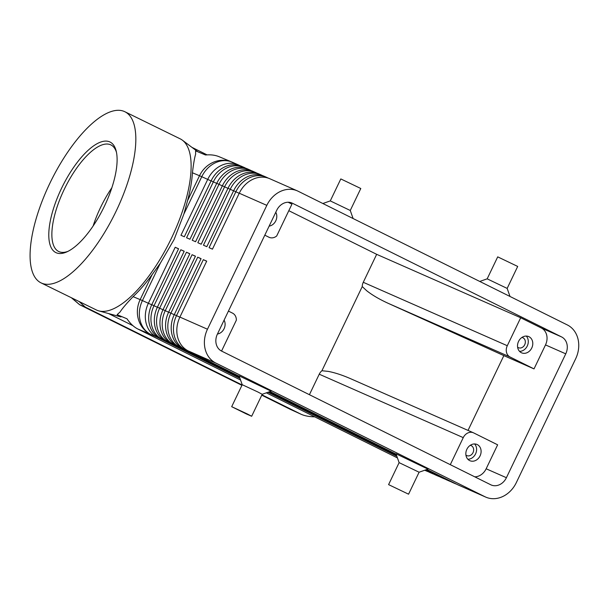 <?xml version="1.0" encoding="UTF-8"?>
<svg xmlns="http://www.w3.org/2000/svg" width="609" height="609" viewBox="0 0 609 609"><rect width="100%" height="100%" fill="white"/><g stroke="black" fill="none" stroke-linecap="round" stroke-linejoin="round"><path stroke-width="0.91" d="M314.678 416.838C309.243 416.731 304.721 415.878 301.112 414.265L290.31 409.362A11.076 6.143 116.4 0 1 290.173 409.301A11.076 6.143 116.4 0 1 290.029 409.218M71.344 297.717L79.573 304.69A11.076 6.143 -63.6 0 0 79.703 304.751L71.763 297.923M192.429 172.781L199.508 175.735A26.59 24.573 -67.4 0 1 214.102 161.956A26.59 24.573 -67.4 0 1 231.823 162.009L219.019 156.673C215.144 155.082 210.638 154.519 205.499 154.983L195.588 150.849L195.634 154.252C194.576 157.548 193.51 163.73 192.429 172.781C191.911 181.254 190.274 190.571 187.534 200.734L183.888 214.025L174.098 239.527L160.296 263.263L152.143 274.606C145.856 283.292 139.499 290.638 133.082 296.652C126.527 303.518 122.188 308.641 120.042 312.021L117.095 314.67L127.007 318.804C130.189 323.562 133.813 326.964 137.862 329.02L240.563 380.031M266.339 392.828L397.449 457.922M301.112 414.265L261.939 394.822M239.23 376.233L188.234 350.906A26.59 22.122 -66.2 0 1 177.584 336.922A26.59 22.122 -66.2 0 1 179.906 317.083L206.71 261.147L203.33 259.662L176.526 315.599A26.59 22.122 113.8 0 0 174.212 335.437A26.59 22.122 113.8 0 0 184.862 349.421L239.307 376.461M426.703 469.539L454.07 483.127A26.59 22.122 113.8 0 0 454.839 483.493A26.59 22.122 113.8 0 0 456.377 484.086M268.249 178.132L267.184 177.6A26.59 22.122 113.8 0 0 266.415 177.242A26.59 22.122 113.8 0 0 249.804 177.661A26.59 22.122 113.8 0 0 235.873 191.736L209.077 247.673L212.45 249.157L239.253 193.22L266.818 205.362A26.59 22.122 -66.2 0 1 280.749 191.287A26.59 22.122 -66.2 0 1 297.352 190.868A26.59 22.122 -66.2 0 1 298.121 191.226L567.329 324.94A26.59 22.122 -66.2 0 1 577.979 338.924A26.59 22.122 -66.2 0 1 575.665 358.762L516.318 482.625A26.59 22.122 -66.2 0 1 502.387 496.693A26.59 22.122 -66.2 0 1 485.776 497.119A26.59 22.122 -66.2 0 1 485.008 496.761L457.443 484.619L426.932 469.463M485.776 497.119L458.212 484.977A26.59 22.122 -66.2 0 1 457.443 484.619M188.234 350.906L215.807 363.048A26.59 22.122 -66.2 0 1 205.157 349.064A26.59 22.122 -66.2 0 1 207.471 329.225L179.906 317.083M239.9 378.151L160.106 338.513A26.59 22.122 -66.2 0 1 149.456 324.536A26.59 22.122 -66.2 0 1 151.778 304.698L178.582 248.761L175.202 247.269L148.398 303.213A26.59 22.122 113.8 0 0 146.084 323.044A26.59 22.122 113.8 0 0 156.734 337.028L239.984 378.379M239.36 376.613L182.609 348.424A26.59 22.122 -66.2 0 1 171.959 334.448A26.59 22.122 -66.2 0 1 174.281 314.609L201.084 258.665L197.704 257.181L170.901 313.125A26.59 22.122 113.8 0 0 168.586 332.956A26.59 22.122 113.8 0 0 179.236 346.94L239.444 376.842M426.33 469.668L448.445 480.653A26.59 22.122 113.8 0 0 449.214 481.011A26.59 22.122 113.8 0 0 450.751 481.612M454.839 483.493L452.586 482.503A26.59 22.122 -66.2 0 1 451.817 482.138L426.559 469.592M239.497 377.001L176.983 345.95A26.59 22.122 -66.2 0 1 166.333 331.966A26.59 22.122 -66.2 0 1 168.655 312.128L195.459 256.191L192.079 254.707L165.275 310.643A26.59 22.122 113.8 0 0 162.961 330.481A26.59 22.122 113.8 0 0 173.611 344.466L239.581 377.23M425.957 469.805L442.819 478.172A26.59 22.122 113.8 0 0 443.588 478.537A26.59 22.122 113.8 0 0 445.126 479.131M449.214 481.011L446.96 480.021A26.59 22.122 -66.2 0 1 446.191 479.664L426.186 469.722M239.634 377.382L171.357 343.468A26.59 22.122 -66.2 0 1 160.707 329.492A26.59 22.122 -66.2 0 1 163.029 309.654L189.833 253.717L186.453 252.225L159.649 308.169A26.59 22.122 113.8 0 0 157.335 328A26.59 22.122 113.8 0 0 167.985 341.984L239.71 377.61M425.584 469.935L437.193 475.698A26.59 22.122 113.8 0 0 437.962 476.055A26.59 22.122 113.8 0 0 439.5 476.657M443.588 478.537L441.335 477.547A26.59 22.122 -66.2 0 1 440.566 477.182L425.813 469.851M239.771 377.763L165.732 340.994A26.59 22.122 -66.2 0 1 155.082 327.01A26.59 22.122 -66.2 0 1 157.404 307.172L184.207 251.235L180.827 249.751L154.024 305.688A26.59 22.122 113.8 0 0 151.71 325.526A26.59 22.122 113.8 0 0 162.359 339.51L239.847 377.999M425.211 470.064L431.568 473.223A26.59 22.122 113.8 0 0 432.337 473.581A26.59 22.122 113.8 0 0 433.874 474.175M437.962 476.055L435.709 475.066A26.59 22.122 -66.2 0 1 434.94 474.708L425.44 469.988M424.838 470.194L425.942 470.742A26.59 22.122 113.8 0 0 426.711 471.1A26.59 22.122 113.8 0 0 428.249 471.701M432.337 473.581L430.083 472.592A26.59 22.122 -66.2 0 1 429.315 472.226L425.067 470.118M239.253 193.22A26.59 22.122 -66.2 0 1 253.177 179.153A26.59 22.122 -66.2 0 1 269.787 178.726L297.352 190.868M245.739 168.221L244.681 167.688A26.59 22.122 113.8 0 0 243.912 167.33A26.59 22.122 113.8 0 0 227.302 167.749A26.59 22.122 113.8 0 0 213.371 181.825L186.575 237.761L189.947 239.246L216.751 183.309A26.59 22.122 -66.2 0 1 230.674 169.241A26.59 22.122 -66.2 0 1 247.284 168.815L249.538 169.812A26.59 22.122 113.8 0 0 232.927 170.231A26.59 22.122 113.8 0 0 218.996 184.299L192.2 240.243L195.573 241.727L222.376 185.783A26.59 22.122 -66.2 0 1 236.3 171.715A26.59 22.122 -66.2 0 1 252.91 171.296L255.163 172.286A26.59 22.122 113.8 0 0 238.553 172.705A26.59 22.122 113.8 0 0 224.622 186.78L197.826 242.717L201.198 244.201L228.002 188.265A26.59 22.122 -66.2 0 1 241.925 174.197A26.59 22.122 -66.2 0 1 258.536 173.771L260.789 174.768A26.59 22.122 113.8 0 0 244.179 175.186A26.59 22.122 113.8 0 0 230.248 189.254L203.452 245.199L206.824 246.683L233.628 190.739A26.59 22.122 -66.2 0 1 247.551 176.671A26.59 22.122 -66.2 0 1 264.161 176.252L266.415 177.242M240.113 165.739L239.055 165.214A26.59 22.122 113.8 0 0 238.286 164.856A26.59 22.122 113.8 0 0 221.676 165.275A26.59 22.122 113.8 0 0 207.745 179.343L180.949 235.287L184.321 236.772L211.125 180.827A26.59 22.122 -66.2 0 1 225.048 166.759A26.59 22.122 -66.2 0 1 241.659 166.341L243.912 167.33M251.365 170.695L250.307 170.17A26.59 22.122 113.8 0 0 249.538 169.812M256.99 173.177L255.932 172.644A26.59 22.122 113.8 0 0 255.163 172.286M262.624 175.651L261.558 175.126A26.59 22.122 113.8 0 0 260.789 174.768M473.437 432.793L350.586 378.691C342.25 375.06 334.767 372.617 328.129 371.376L321.917 370.736A8.861 7.377 -66.2 0 0 319.238 374.2L463.259 437.627A8.861 7.377 -66.2 0 1 467.902 432.938A8.861 7.377 -66.2 0 1 473.437 432.793A8.861 7.377 -66.2 0 1 473.695 432.915L497.637 444.814L486.157 468.785A13.291 11.061 113.8 0 1 474.754 476.824M468.024 430.411L503.856 355.61L388.184 303.32C379.453 299.331 372.305 295.144 366.747 290.782L362.241 286.573A8.861 7.377 -66.2 0 1 363.268 282.294L376.666 254.326L288.811 210.691M388.184 303.32L510.068 356.996A8.861 7.377 -66.2 0 1 506.513 352.337A8.861 7.377 -66.2 0 1 507.289 345.722L363.268 282.294M224.089 320.151A8.861 7.377 -66.2 0 1 224.082 328.723A8.861 7.377 -66.2 0 1 217.451 334.006M517.612 347.199A5.451 4.529 113.8 0 0 518.465 347.709A5.451 4.529 113.8 0 0 524.714 344.74A5.451 4.529 113.8 0 0 522.849 337.736A5.451 4.529 113.8 0 0 521.905 337.462M531.764 347.99A8.861 7.377 -66.2 0 1 521.586 352.817A8.861 7.377 -66.2 0 1 518.548 341.428A8.861 7.377 -66.2 0 1 528.726 336.594A8.861 7.377 -66.2 0 1 531.764 347.99M519.538 351.363A8.861 7.377 113.8 0 0 527.265 346.003A8.861 7.377 113.8 0 0 526.275 336.069M275.778 212.267A8.861 7.377 -66.2 0 1 275.77 220.839A8.861 7.377 -66.2 0 1 269.14 226.122M465.923 455.083A5.451 4.529 113.8 0 0 466.768 455.593A5.451 4.529 113.8 0 0 473.026 452.624A5.451 4.529 113.8 0 0 471.16 445.621A5.451 4.529 113.8 0 0 470.217 445.346M480.075 455.875A8.861 7.377 -66.2 0 1 469.897 460.701A8.861 7.377 -66.2 0 1 466.859 449.313A8.861 7.377 -66.2 0 1 477.037 444.479A8.861 7.377 -66.2 0 1 480.075 455.875M467.849 459.247A8.861 7.377 113.8 0 0 475.576 453.888A8.861 7.377 113.8 0 0 474.586 443.953M399.116 462.642L419.099 472.219L427.96 469.097L395.995 453.781L399.116 462.642L388.588 484.619L408.57 494.188L388.588 484.619M257.835 391.975L242.215 384.713L239.093 375.852L271.058 391.168L262.197 394.289L257.835 391.975M247.307 413.953L231.686 406.683L246.302 413.922L251.669 416.259L247.307 413.953M507.16 288.415L517.696 266.438L497.713 256.861L487.177 278.838L507.16 288.407L510.007 296.469M330.284 200.901L340.812 178.932L360.794 188.501L350.266 210.478L330.284 200.901L322.861 203.513M228.428 311.092L232.562 313.148A8.861 7.377 -66.2 0 1 236.109 317.814A8.861 7.377 -66.2 0 1 236.368 320.144L221.554 351.058A13.291 11.061 -66.2 0 1 217.383 334.151L276.73 210.28A13.291 11.061 -66.2 0 1 291.993 203.033A13.291 11.061 -66.2 0 1 292.381 203.216L561.589 336.929A13.291 11.061 -66.2 0 1 565.753 353.837L506.406 477.707A13.291 11.061 -66.2 0 1 491.136 484.954A13.291 11.061 -66.2 0 1 490.755 484.772L221.547 351.058M242.093 384.964L85.283 307.081L78.995 301.463M116.144 211.125A95.278 35.893 116.1 0 1 41.039 282.873A95.278 35.893 116.1 0 1 49.763 183.492A95.278 35.893 116.1 0 1 124.868 111.736A95.278 35.893 116.1 0 1 116.144 211.125M124.868 111.736L180.165 138.829A95.278 35.893 116.1 0 1 182.373 140.177A95.278 35.893 116.1 0 1 171.441 238.21A95.278 35.893 116.1 0 1 98.765 310.872A95.278 35.893 116.1 0 1 96.344 309.958L41.039 282.873M67.919 251.372A59.339 22.35 116.1 0 1 58.692 251.502A59.339 22.35 116.1 0 1 64.128 189.605A59.339 22.35 116.1 0 1 110.899 144.919A59.339 22.35 116.1 0 1 116.456 152.288M61.509 188.379A61.555 23.188 116.1 0 1 116.159 150.948A61.555 23.188 116.1 0 1 104.39 206.23A61.555 23.188 116.1 0 1 66.685 251.959A61.555 23.188 116.1 0 1 61.509 188.379M93.124 225.992A59.339 22.35 116.1 0 1 100.561 207.448A59.339 22.35 116.1 0 1 111.858 187.755M117.095 314.67L120.955 316.939L98.765 310.872M288.133 202.249L291.947 204.144L276.692 235.98A8.861 7.377 -66.2 0 1 274.728 237.213A8.861 7.377 -66.2 0 1 269.193 237.35A8.861 7.377 -66.2 0 1 268.934 237.228L269.193 237.35M264.801 235.173L268.934 237.228M510.068 356.996L534.017 368.894L545.504 344.915A13.291 11.061 113.8 0 0 541.332 328.007L520.687 317.753L376.666 254.326M132.929 325.678L108.478 313.528M520.687 317.753L507.289 345.722M503.856 355.61L534.017 368.894M319.238 374.2L309.418 394.701M463.259 437.627L450.295 464.675M321.917 370.736L362.241 286.573M266.818 205.362L207.471 329.225M396.802 456.08L268.166 392.188M268.31 392.135L396.748 455.928M267.937 392.265L396.885 456.308M175.202 247.269L178.536 248.853M396.665 455.699L268.539 392.059M268.691 392.006L396.611 455.54M180.827 249.751L184.162 251.327M396.535 455.311L268.912 391.922M269.064 391.869L396.474 455.159M186.453 252.225L189.787 253.808M396.398 454.931L269.285 391.793M269.437 391.739L396.345 454.778M192.079 254.707L195.413 256.282M396.261 454.542L269.658 391.663M269.81 391.61L396.208 454.39M197.704 257.181L201.039 258.764M396.124 454.162L270.031 391.534M215.807 363.048L485.008 496.761M203.33 259.662L206.664 261.238M191.896 147.332L207.068 154.869M300.488 413.975L261.771 395.18M241.925 385.322L79.703 304.751L85.283 307.081M151.732 304.789L142.415 300.58A26.59 0.563 -154.4 0 0 141.189 300.039A26.59 0.563 -154.4 0 0 140.161 299.605L133.082 296.652M137.862 329.02L150.75 334.394A26.59 22.122 113.8 0 1 140.1 320.41A26.59 22.122 113.8 0 1 142.415 300.58L160.296 263.263M238.286 164.856L232.303 162.215A26.59 26.59 0 0 0 231.823 162.009A26.59 24.573 -67.4 0 1 232.12 162.139M397.449 457.907L396.429 457.45M179.861 317.175L174.281 314.609M451.817 482.138L454.223 483.021M152.143 274.606L140.161 299.605A26.59 24.573 -67.4 0 0 138.509 319.725A26.59 24.573 -67.4 0 0 150.75 334.394L156.734 337.028L157.183 336.708M174.235 314.701L168.655 312.128M446.191 479.664L448.597 480.539M182.609 348.424L184.862 349.421L185.311 349.094M168.609 312.227L163.029 309.654M440.566 477.182L442.971 478.065M176.983 345.95L179.236 346.94L179.685 346.62M162.984 309.745L157.404 307.172M434.94 474.708L437.346 475.583M171.357 343.468L173.611 344.466L174.06 344.138M157.358 307.271L151.778 304.698M429.315 472.226L431.72 473.109M165.732 340.994L167.985 341.984L168.434 341.664M426.094 470.628L424.762 470.224M160.106 338.513L162.359 339.51L162.809 339.183M232.303 162.215A26.59 22.122 113.8 0 0 215.693 162.641A26.59 22.122 113.8 0 0 201.762 176.709L211.079 180.926M183.888 214.025L201.762 176.709A26.59 0.563 25.6 0 0 200.536 176.176A26.59 0.563 25.6 0 0 199.508 175.735L187.534 200.734M292.381 203.216L291.604 202.873M561.589 336.929L541.332 328.007M565.753 353.837L545.504 344.915M506.406 477.707L486.157 468.785M216.705 183.4L211.125 180.827M222.331 185.874L216.751 183.309M227.956 188.356L222.376 185.783M233.582 190.83L228.002 188.265M233.628 190.739L239.208 193.312M290.874 409.629L261.771 395.188M241.918 385.33L79.566 304.69M426.711 471.1L424.732 470.232M231.686 406.683L242.215 384.713M350.266 210.478L353.106 218.54M197.818 151.778L182.373 140.177M479.763 281.449L487.185 278.831M262.197 394.282L251.669 416.259M408.57 494.188L419.099 472.211"/></g></svg>
